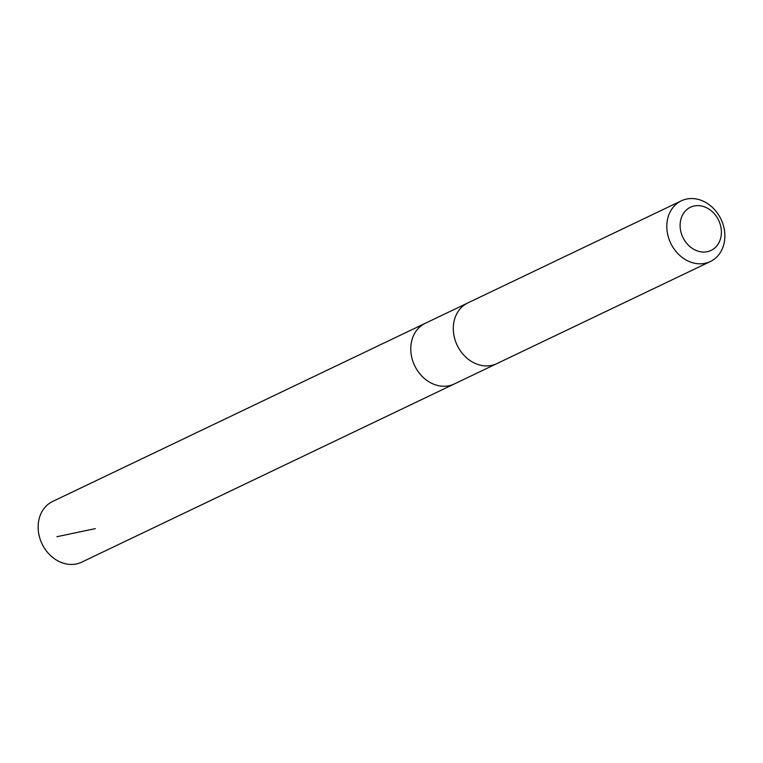 <?xml version="1.0" encoding="UTF-8"?>
<svg xmlns="http://www.w3.org/2000/svg" width="763" height="763" viewBox="0 0 763 763"><rect width="100%" height="100%" fill="white"/><g stroke="black" fill="none" stroke-linecap="round" stroke-linejoin="round"><path stroke-width="1.14" d="M496.093 363.98L454.29 383.97A33.629 27.849 -115.6 0 1 417.256 370.274A33.629 27.849 -115.6 0 1 418.181 328.529A33.629 27.849 -115.6 0 1 425.268 323.293L52.647 501.463A33.639 27.859 64.4 0 0 45.551 506.708A33.639 27.859 64.4 0 0 44.626 548.463A33.639 27.859 64.4 0 0 81.679 562.169L454.29 383.97A33.629 27.849 -115.6 0 1 417.256 370.274A33.629 27.849 -115.6 0 1 418.181 328.529A33.629 27.849 -115.6 0 1 425.268 323.293L467.08 303.302M681.321 200.831L467.805 302.94A33.639 27.859 64.4 0 0 457.19 345.305A33.639 27.859 64.4 0 0 496.827 363.636L710.353 261.537A33.639 27.859 64.4 0 0 717.449 256.292A33.639 27.859 64.4 0 0 718.374 214.537A33.639 27.859 64.4 0 0 681.321 200.831A33.639 27.859 64.4 0 0 670.706 243.197A33.639 27.859 64.4 0 0 710.353 261.537M716.123 246.697A23.93 19.819 64.4 0 0 705.002 207.059A23.93 19.819 64.4 0 0 681.13 232.753A23.93 19.819 64.4 0 0 716.123 246.697M56.939 536.704L95.318 528.625"/></g></svg>
